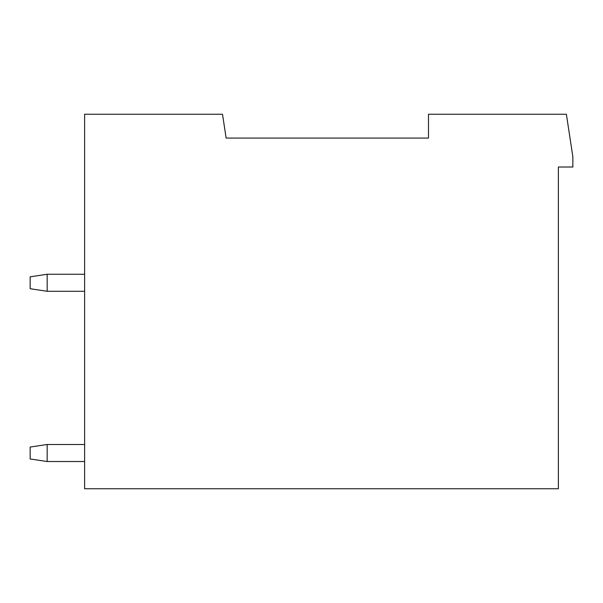 <?xml version="1.0" encoding="UTF-8"?>
<svg xmlns="http://www.w3.org/2000/svg" width="603" height="603" viewBox="0 0 603 603"><rect width="100%" height="100%" fill="white"/><g stroke="black" fill="none" stroke-linecap="round" stroke-linejoin="round"><path stroke-width="0.9" d="M273.581 138.079L226.133 138.079L222.515 114.246L84.624 114.246L84.624 488.754L558.378 488.754L558.378 167.016L572.85 167.016L572.85 156.803L566.383 114.246L428.492 114.246L428.492 138.079L226.133 138.079M47.17 461.521L47.17 444.494L30.15 447.049L30.15 458.966L47.17 461.521L84.624 461.521M47.17 444.494L84.624 444.494M47.17 291.287L47.17 274.259L30.15 276.815L30.15 288.731L47.17 291.287L84.624 291.287M47.17 274.259L84.624 274.259"/></g></svg>
